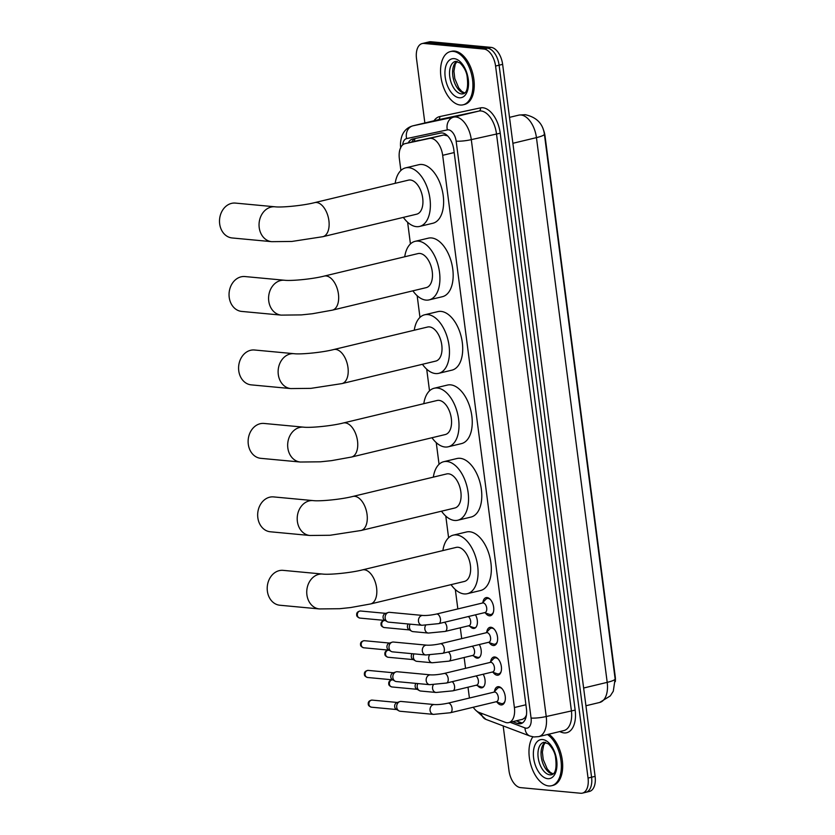 <?xml version="1.0" encoding="UTF-8"?>
<svg xmlns="http://www.w3.org/2000/svg" width="835" height="835" viewBox="0 0 835 835"><rect width="100%" height="100%" fill="white"/><g stroke="black" fill="none" stroke-linecap="round" stroke-linejoin="round"><path stroke-width="1.25" d="M475.459 614.831A8.757 4.895 76.5 0 1 474.27 628.379A8.757 4.895 76.5 0 1 473.341 628.442A8.757 4.895 76.5 0 1 470.001 626.344M479.311 644.536A8.757 4.895 76.5 0 1 478.131 658.084A8.757 4.895 76.5 0 1 477.202 658.147A8.757 4.895 76.5 0 1 473.862 656.049M483.173 674.231A8.757 4.895 76.5 0 1 481.983 687.789A8.757 4.895 76.5 0 1 481.054 687.852A8.757 4.895 76.5 0 1 477.714 685.754M482.88 602.4A9.31 5.208 76.5 0 1 486.085 597.63A9.31 5.208 76.5 0 1 487.076 597.568A9.31 5.208 76.5 0 1 493.506 606.335A9.31 5.208 76.5 0 1 490.437 615.75A9.31 5.208 76.5 0 1 489.446 615.823A9.31 5.208 76.5 0 1 485.406 612.963M486.732 632.105A9.31 5.208 76.5 0 1 489.947 627.335A9.31 5.208 76.5 0 1 490.938 627.273A9.31 5.208 76.5 0 1 497.368 636.04A9.31 5.208 76.5 0 1 494.289 645.455A9.31 5.208 76.5 0 1 493.308 645.518A9.31 5.208 76.5 0 1 489.268 642.658M490.594 661.811A9.31 5.208 76.5 0 1 493.809 657.041A9.31 5.208 76.5 0 1 494.79 656.978A9.31 5.208 76.5 0 1 501.23 665.745A9.31 5.208 76.5 0 1 498.151 675.16A9.31 5.208 76.5 0 1 497.159 675.223A9.31 5.208 76.5 0 1 493.13 672.363M494.456 691.516A9.31 5.208 76.5 0 1 497.66 686.746A9.31 5.208 76.5 0 1 498.652 686.673A9.31 5.208 76.5 0 1 505.081 695.44A9.31 5.208 76.5 0 1 502.012 704.865A9.31 5.208 76.5 0 1 501.021 704.928A9.31 5.208 76.5 0 1 496.982 702.068M473.236 707.245A16.418 9.185 -103.5 0 0 479.029 712.401L505.311 722.338A16.418 9.185 -103.5 0 0 506.991 722.734A16.418 9.185 -103.5 0 0 508.734 722.619A16.418 9.185 -103.5 0 0 514.391 707.537L442.665 155.32A16.418 9.185 -103.5 0 0 429.472 138.433L405.152 143.63A16.418 9.185 -103.5 0 0 405.027 143.651A16.418 9.185 -103.5 0 0 399.37 158.733L400.894 170.486M508.734 722.619L522.731 719.259L524.975 717.683L526.488 715.115M615.322 681.631A14.779 8.266 -103.5 0 0 615.218 676.433L545.025 135.99A14.779 8.266 -103.5 0 0 543.23 129.31M447.633 135.896L443.813 134.988L405.027 143.651M468.007 687.195L469.124 695.826A16.418 9.185 -103.5 0 0 469.5 698.018M407.626 222.277L410.434 243.935M417.166 295.726L419.974 317.394M426.706 369.185L429.514 390.843M436.246 442.633L439.053 464.291M445.786 516.082L448.593 537.75M455.325 589.541L457.841 608.924M460.294 627.795L461.703 638.629M464.145 657.5L465.554 668.334M424.858 122.964L416.508 58.638A16.418 9.185 76.5 0 1 422.166 43.566L425.693 42.71A16.418 9.185 76.5 0 1 427.436 42.595L487.525 48.221A16.418 9.185 76.5 0 1 499.1 65.193L591.577 777.208A16.418 9.185 76.5 0 1 585.919 792.29L589.447 791.434A16.418 9.185 76.5 0 0 595.104 776.362L502.628 64.347A16.418 9.185 76.5 0 0 491.053 47.376L430.964 41.75A16.418 9.185 76.5 0 0 429.221 41.865L425.693 42.71A16.418 9.185 76.5 0 1 427.436 42.595L487.525 48.221A16.418 9.185 76.5 0 1 499.1 65.193L591.577 777.208A16.418 9.185 76.5 0 1 585.919 792.29A16.418 9.185 76.5 0 1 584.176 792.405M512.711 721.659L517.335 723.402A16.418 9.185 -103.5 0 0 519.015 723.809A16.418 9.185 -103.5 0 0 520.748 723.684A16.418 9.185 -103.5 0 0 526.405 708.612L453.854 149.945A16.418 9.185 -103.5 0 0 440.661 133.057L412.688 139.038A16.418 9.185 -103.5 0 0 412.563 139.059A16.418 9.185 -103.5 0 0 408.284 142.879M422.166 43.566A16.418 9.185 76.5 0 1 423.909 43.441L483.997 49.067A16.418 9.185 76.5 0 1 495.572 66.038L588.049 778.053A16.418 9.185 76.5 0 1 582.381 793.135A16.418 9.185 76.5 0 1 580.649 793.25L520.56 787.624A16.418 9.185 76.5 0 1 508.985 770.653L503.171 725.907M411.822 142.023A16.418 9.185 76.5 0 1 415.298 138.474M522.439 722.953A16.418 9.185 76.5 0 1 520.863 722.557L516.239 720.814M547.447 734.529A27.367 15.301 76.5 0 1 561.224 762.866A27.367 15.301 76.5 0 1 551.549 785.735A27.367 15.301 76.5 0 1 548.647 785.933A27.367 15.301 76.5 0 1 531.279 766.227A27.367 15.301 76.5 0 1 532.866 736.825M548.762 734.216A27.367 15.301 76.5 0 1 562.539 762.543A27.367 15.301 76.5 0 1 552.874 785.411L551.549 785.735M453.248 51.394A27.367 15.301 76.5 0 1 472.151 77.154A27.367 15.301 76.5 0 1 463.112 104.813A27.367 15.301 76.5 0 1 460.21 105.012A27.367 15.301 76.5 0 1 441.318 79.252A27.367 15.301 76.5 0 1 450.347 51.593A27.367 15.301 76.5 0 1 453.248 51.394M450.347 51.593L451.672 51.279A27.367 15.301 76.5 0 1 454.574 51.081A27.367 15.301 76.5 0 1 473.476 76.841A27.367 15.301 76.5 0 1 464.437 104.5L463.112 104.813M283.128 570.357A17.514 14.258 95.3 0 0 267.377 591.18A17.514 14.258 95.3 0 0 279.871 605.239L319.398 608.934A17.514 14.258 -84.7 0 1 306.915 594.885A17.514 14.258 -84.7 0 1 322.665 574.062L283.128 570.357M362.39 569.898A17.514 9.79 -103.5 0 1 364.248 569.762A17.514 9.79 -103.5 0 1 376.595 587.871A17.514 9.79 -103.5 0 1 370.563 603.955L464.364 581.452A17.514 9.79 -103.5 0 0 470.147 563.75A17.514 9.79 -103.5 0 0 458.05 547.269A17.514 9.79 -103.5 0 0 456.192 547.395L362.39 569.898C350.616 572.925 329.115 574.908 322.665 574.062M442.884 550.589A30.102 16.836 76.5 0 1 453.259 535.152A30.102 16.836 76.5 0 1 456.453 534.932A30.102 16.836 76.5 0 1 477.234 563.27A30.102 16.836 76.5 0 1 467.308 593.695A30.102 16.836 76.5 0 1 464.114 593.915A30.102 16.836 76.5 0 1 451.057 584.646M453.259 535.152L466.494 531.978A30.102 16.836 76.5 0 1 469.688 531.759A30.102 16.836 76.5 0 1 490.479 560.097A30.102 16.836 76.5 0 1 480.542 590.522L467.308 593.695M273.588 496.908A17.514 14.258 95.3 0 0 257.838 517.731A17.514 14.258 95.3 0 0 270.331 531.78L309.858 535.485A17.514 14.258 -84.7 0 1 297.375 521.426A17.514 14.258 -84.7 0 1 313.125 500.603L273.588 496.908M352.85 496.439A17.514 9.79 -103.5 0 1 354.708 496.314A17.514 9.79 -103.5 0 1 367.056 514.423A17.514 9.79 -103.5 0 1 361.023 530.496L454.824 508.004A17.514 9.79 -103.5 0 0 460.607 490.302A17.514 9.79 -103.5 0 0 448.51 473.81A17.514 9.79 -103.5 0 0 446.652 473.936L352.85 496.439C341.077 499.476 319.575 501.459 313.125 500.603M433.344 477.129A30.102 16.836 76.5 0 1 443.719 461.703A30.102 16.836 76.5 0 1 446.913 461.484A30.102 16.836 76.5 0 1 467.694 489.811A30.102 16.836 76.5 0 1 457.768 520.236A30.102 16.836 76.5 0 1 454.574 520.455A30.102 16.836 76.5 0 1 441.517 511.197M443.719 461.703L456.954 458.519A30.102 16.836 76.5 0 1 460.148 458.311A30.102 16.836 76.5 0 1 480.939 486.638A30.102 16.836 76.5 0 1 471.003 517.063L457.768 520.236M264.048 423.449A17.514 14.258 95.3 0 0 248.298 444.283A17.514 14.258 95.3 0 0 260.791 458.332L300.318 462.026A17.514 14.258 -84.7 0 1 287.835 447.977A17.514 14.258 -84.7 0 1 303.585 427.155L264.048 423.449M343.31 422.99A17.514 9.79 -103.5 0 1 345.168 422.865A17.514 9.79 -103.5 0 1 357.516 440.964A17.514 9.79 -103.5 0 1 351.483 457.048L445.285 434.544A17.514 9.79 -103.5 0 0 451.067 416.842A17.514 9.79 -103.5 0 0 438.97 400.362A17.514 9.79 -103.5 0 0 437.112 400.487L343.31 422.99C331.537 426.027 310.036 428 303.585 427.155M423.804 403.681A30.102 16.836 76.5 0 1 434.179 388.244A30.102 16.836 76.5 0 1 437.373 388.024A30.102 16.836 76.5 0 1 458.154 416.362A30.102 16.836 76.5 0 1 448.228 446.788A30.102 16.836 76.5 0 1 445.034 447.007A30.102 16.836 76.5 0 1 431.977 437.738M434.179 388.244L447.414 385.071A30.102 16.836 76.5 0 1 450.608 384.851A30.102 16.836 76.5 0 1 471.399 413.189A30.102 16.836 76.5 0 1 461.463 443.615L448.228 446.788M254.508 350.001A17.514 14.258 95.3 0 0 238.758 370.823A17.514 14.258 95.3 0 0 251.251 384.872L290.778 388.578A17.514 14.258 -84.7 0 1 278.295 374.529A17.514 14.258 -84.7 0 1 294.045 353.696L254.508 350.001M333.77 349.531A17.514 9.79 -103.5 0 1 335.628 349.406A17.514 9.79 -103.5 0 1 347.976 367.515A17.514 9.79 -103.5 0 1 341.943 383.599L435.745 361.096A17.514 9.79 -103.5 0 0 441.527 343.394A17.514 9.79 -103.5 0 0 429.43 326.902A17.514 9.79 -103.5 0 0 427.572 327.028L333.77 349.531C321.997 352.568 300.496 354.551 294.045 353.696M414.264 330.222A30.102 16.836 76.5 0 1 424.639 314.795A30.102 16.836 76.5 0 1 427.833 314.576A30.102 16.836 76.5 0 1 448.614 342.914A30.102 16.836 76.5 0 1 438.688 373.339A30.102 16.836 76.5 0 1 435.494 373.548A30.102 16.836 76.5 0 1 422.437 364.29M424.639 314.795L437.874 311.622A30.102 16.836 76.5 0 1 441.068 311.403A30.102 16.836 76.5 0 1 461.859 339.73A30.102 16.836 76.5 0 1 451.923 370.155L438.688 373.339M244.968 276.552A17.514 14.258 95.3 0 0 229.218 297.375A17.514 14.258 95.3 0 0 241.712 311.424L281.238 315.119A17.514 14.258 -84.7 0 1 268.755 301.07A17.514 14.258 -84.7 0 1 284.505 280.247L244.968 276.552M324.23 276.082A17.514 9.79 -103.5 0 1 326.088 275.957A17.514 9.79 -103.5 0 1 338.436 294.056A17.514 9.79 -103.5 0 1 332.403 310.14L426.205 287.637A17.514 9.79 -103.5 0 0 431.987 269.935A17.514 9.79 -103.5 0 0 419.89 253.454A17.514 9.79 -103.5 0 0 418.032 253.579L324.23 276.082C312.457 279.12 290.956 281.092 284.505 280.247M404.724 256.773A30.102 16.836 76.5 0 1 415.099 241.336A30.102 16.836 76.5 0 1 418.293 241.117A30.102 16.836 76.5 0 1 439.074 269.454A30.102 16.836 76.5 0 1 429.148 299.88A30.102 16.836 76.5 0 1 425.954 300.099A30.102 16.836 76.5 0 1 412.897 290.83M415.099 241.336L428.334 238.163A30.102 16.836 76.5 0 1 431.528 237.944A30.102 16.836 76.5 0 1 452.32 266.281A30.102 16.836 76.5 0 1 442.383 296.707L429.148 299.88M235.428 203.093A17.514 14.258 95.3 0 0 219.678 223.916A17.514 14.258 95.3 0 0 232.172 237.965L271.699 241.67A17.514 14.258 -84.7 0 1 259.215 227.621A17.514 14.258 -84.7 0 1 274.965 206.798L235.428 203.093M314.691 202.623A17.514 9.79 -103.5 0 1 316.548 202.498A17.514 9.79 -103.5 0 1 328.896 220.607A17.514 9.79 -103.5 0 1 322.863 236.691L416.665 214.188A17.514 9.79 -103.5 0 0 422.447 196.486A17.514 9.79 -103.5 0 0 410.35 180.005A17.514 9.79 -103.5 0 0 408.492 180.13L314.691 202.623C302.917 205.66 281.416 207.644 274.965 206.798M395.185 183.324A30.102 16.836 76.5 0 1 405.559 167.887A30.102 16.836 76.5 0 1 408.753 167.668A30.102 16.836 76.5 0 1 429.534 196.006A30.102 16.836 76.5 0 1 419.608 226.431A30.102 16.836 76.5 0 1 416.414 226.65A30.102 16.836 76.5 0 1 403.357 217.382M405.559 167.887L418.794 164.714A30.102 16.836 76.5 0 1 421.988 164.495A30.102 16.836 76.5 0 1 442.78 192.833A30.102 16.836 76.5 0 1 432.843 223.258L419.608 226.431M496.105 701.765L501.01 703.467A8.214 4.593 -103.5 0 0 501.762 703.634A8.214 4.593 -103.5 0 0 502.628 703.571A8.214 4.593 -103.5 0 0 505.008 701.129M502.033 688.708A8.214 4.593 -103.5 0 0 499.674 687.549A8.214 4.593 -103.5 0 0 498.798 687.612A8.214 4.593 -103.5 0 0 497.409 688.437L493.809 692.184M496.574 701.65A4.926 2.756 -103.5 0 0 498.203 696.672A4.926 2.756 -103.5 0 0 494.8 692.038A4.926 2.756 -103.5 0 0 494.278 692.069L448.03 703.164A4.926 2.756 -103.5 0 1 448.562 703.122A4.926 2.756 -103.5 0 1 451.986 707.913A4.926 2.756 -103.5 0 1 450.336 712.746L496.574 701.65M434.492 704.573A4.926 4.008 -84.7 0 0 430.035 710.126A4.926 4.008 -84.7 0 0 430.067 710.428A4.926 4.008 -84.7 0 0 433.574 714.384L400.247 711.263A4.926 4.008 -84.7 0 1 398.869 710.815A4.926 4.008 -84.7 0 1 396.729 707.308A4.926 4.008 -84.7 0 1 399.725 701.63A4.926 4.008 -84.7 0 1 400.069 701.536A4.926 4.008 -84.7 0 1 401.155 701.452L434.492 704.573C438.145 704.761 442.665 704.291 448.03 703.164M398.869 710.815L396.218 709.28A3.559 2.902 -84.7 0 1 394.673 706.744A3.559 2.902 -84.7 0 1 396.834 702.653A3.559 2.902 -84.7 0 1 397.084 702.579M492.253 672.06L497.159 673.761A8.214 4.593 -103.5 0 0 497.9 673.928A8.214 4.593 -103.5 0 0 498.777 673.866A8.214 4.593 -103.5 0 0 501.157 671.423M498.171 659.003A8.214 4.593 -103.5 0 0 495.813 657.844A8.214 4.593 -103.5 0 0 494.946 657.907A8.214 4.593 -103.5 0 0 493.548 658.731L489.947 662.479M492.713 671.945A4.926 2.756 -103.5 0 0 494.341 666.967A4.926 2.756 -103.5 0 0 490.938 662.332A4.926 2.756 -103.5 0 0 490.416 662.364L444.178 673.459A4.926 2.756 -103.5 0 1 444.7 673.428A4.926 2.756 -103.5 0 1 448.124 678.208A4.926 2.756 -103.5 0 1 446.474 683.04L492.713 671.945M430.63 674.868A4.926 4.008 -84.7 0 0 426.174 680.421A4.926 4.008 -84.7 0 0 426.205 680.723A4.926 4.008 -84.7 0 0 429.722 684.679L396.385 681.558A4.926 4.008 -84.7 0 1 395.007 681.12A4.926 4.008 -84.7 0 1 392.867 677.602A4.926 4.008 -84.7 0 1 395.873 671.935A4.926 4.008 -84.7 0 1 396.218 671.831A4.926 4.008 -84.7 0 1 397.303 671.747L430.63 674.868C434.294 675.056 438.803 674.586 444.178 673.459M395.007 681.12L392.356 679.575A3.559 2.902 -84.7 0 1 390.811 677.049A3.559 2.902 -84.7 0 1 392.982 672.947A3.559 2.902 -84.7 0 1 393.233 672.874M488.392 642.355L493.297 644.056A8.214 4.593 -103.5 0 0 494.049 644.223A8.214 4.593 -103.5 0 0 494.915 644.171A8.214 4.593 -103.5 0 0 497.295 641.718M494.32 629.298A8.214 4.593 -103.5 0 0 491.961 628.139A8.214 4.593 -103.5 0 0 491.084 628.202A8.214 4.593 -103.5 0 0 489.696 629.026L486.095 632.773M488.861 642.24A4.926 2.756 -103.5 0 0 490.479 637.262A4.926 2.756 -103.5 0 0 487.076 632.627A4.926 2.756 -103.5 0 0 486.555 632.669L440.316 643.754A4.926 2.756 -103.5 0 1 440.838 643.722A4.926 2.756 -103.5 0 1 444.272 648.513A4.926 2.756 -103.5 0 1 442.613 653.335L488.861 642.24M426.779 645.163A4.926 4.008 -84.7 0 0 422.312 650.716A4.926 4.008 -84.7 0 0 422.343 651.029A4.926 4.008 -84.7 0 0 425.86 654.974L392.523 651.853A4.926 4.008 -84.7 0 1 391.156 651.415A4.926 4.008 -84.7 0 1 389.016 647.908A4.926 4.008 -84.7 0 1 392.012 642.23A4.926 4.008 -84.7 0 1 392.356 642.125A4.926 4.008 -84.7 0 1 393.442 642.042L426.779 645.163C430.432 645.351 434.952 644.881 440.316 643.754M391.156 651.415L388.505 649.88A3.559 2.902 -84.7 0 1 386.96 647.344A3.559 2.902 -84.7 0 1 389.12 643.242A3.559 2.902 -84.7 0 1 389.371 643.169M484.53 612.65L489.446 614.362A8.214 4.593 -103.5 0 0 490.187 614.529A8.214 4.593 -103.5 0 0 491.063 614.466A8.214 4.593 -103.5 0 0 493.443 612.013M490.458 599.603A8.214 4.593 -103.5 0 0 488.099 598.444A8.214 4.593 -103.5 0 0 487.233 598.497A8.214 4.593 -103.5 0 0 485.834 599.332L482.233 603.068M484.999 612.546A4.926 2.756 -103.5 0 0 486.628 607.567A4.926 2.756 -103.5 0 0 483.225 602.922A4.926 2.756 -103.5 0 0 482.703 602.964L436.465 614.049A4.926 2.756 -103.5 0 1 436.987 614.017A4.926 2.756 -103.5 0 1 440.41 618.808A4.926 2.756 -103.5 0 1 438.761 623.63L484.999 612.546M422.917 615.468A4.926 4.008 -84.7 0 0 418.46 621.021A4.926 4.008 -84.7 0 0 418.492 621.323A4.926 4.008 -84.7 0 0 421.999 625.269L388.672 622.148A4.926 4.008 -84.7 0 1 387.294 621.71A4.926 4.008 -84.7 0 1 385.154 618.203A4.926 4.008 -84.7 0 1 388.16 612.525A4.926 4.008 -84.7 0 1 388.505 612.42A4.926 4.008 -84.7 0 1 389.59 612.347L422.917 615.468C426.581 615.656 431.09 615.186 436.465 614.049M387.294 621.71L384.643 620.175A3.559 2.902 -84.7 0 1 383.098 617.639A3.559 2.902 -84.7 0 1 385.259 613.537A3.559 2.902 -84.7 0 1 385.509 613.464M476.211 685.232L481.127 686.934A8.214 4.593 -103.5 0 0 481.868 687.101A8.214 4.593 -103.5 0 0 482.745 687.038A8.214 4.593 -103.5 0 0 483.799 686.516M433.344 684.763A4.926 4.008 -84.7 0 0 432.551 688.217A4.926 4.008 -84.7 0 0 432.582 688.52A4.926 4.008 -84.7 0 0 436.1 692.476L452.852 690.837L476.681 685.117A4.926 2.756 -103.5 0 0 478.424 681.068A4.926 2.756 -103.5 0 0 476.013 675.953M436.1 692.476L420.725 691.036A4.926 4.008 -84.7 0 1 419.358 690.587A4.926 4.008 -84.7 0 1 417.218 687.08A4.926 4.008 -84.7 0 1 417.834 683.562M419.358 690.587L416.696 689.052A3.559 2.902 -84.7 0 1 415.152 686.516A3.559 2.902 -84.7 0 1 415.987 683.395M472.359 655.527L477.265 657.228A8.214 4.593 -103.5 0 0 478.017 657.395A8.214 4.593 -103.5 0 0 478.883 657.333A8.214 4.593 -103.5 0 0 479.937 656.821M429.482 655.058A4.926 4.008 -84.7 0 0 428.699 658.512A4.926 4.008 -84.7 0 0 428.731 658.815A4.926 4.008 -84.7 0 0 432.238 662.771L449 661.132L472.819 655.412A4.926 2.756 -103.5 0 0 474.572 651.363A4.926 2.756 -103.5 0 0 472.161 646.248M432.238 662.771L416.874 661.33A4.926 4.008 -84.7 0 1 415.496 660.892A4.926 4.008 -84.7 0 1 413.356 657.375A4.926 4.008 -84.7 0 1 413.983 653.868M415.496 660.892L412.845 659.347A3.559 2.902 -84.7 0 1 411.3 656.821A3.559 2.902 -84.7 0 1 412.135 653.69M468.498 625.822L473.403 627.523A8.214 4.593 -103.5 0 0 474.155 627.69A8.214 4.593 -103.5 0 0 475.021 627.638A8.214 4.593 -103.5 0 0 476.075 627.116M425.631 625.363A4.926 4.008 -84.7 0 0 424.838 628.807A4.926 4.008 -84.7 0 0 424.869 629.11A4.926 4.008 -84.7 0 0 428.386 633.066L445.139 631.427L468.967 625.707A4.926 2.756 -103.5 0 0 470.71 621.658A4.926 2.756 -103.5 0 0 468.299 616.543M428.386 633.066L413.012 631.625A4.926 4.008 -84.7 0 1 411.645 631.187A4.926 4.008 -84.7 0 1 409.494 627.68A4.926 4.008 -84.7 0 1 410.121 624.163M411.645 631.187L408.983 629.653A3.559 2.902 -84.7 0 1 407.438 627.116A3.559 2.902 -84.7 0 1 408.273 623.985M524.975 717.683A16.418 12.723 110.7 0 0 525.319 719.269M414.964 138.631A16.418 13.61 77.9 0 0 414.431 141.397M525.914 704.771L514.391 707.537M419.494 140.186L405.152 143.63M443.813 134.988L429.472 138.433M454.188 152.554L442.665 155.32M519.182 115.042L525.236 114.687C536.592 117.203 542.969 123.684 544.378 134.122A19.153 2.975 172.6 0 1 536.446 137.629A21.887 12.243 -103.5 0 0 521.009 115A21.887 12.243 -103.5 0 0 518.859 115.115L519.182 115.042A19.153 15.875 77.9 0 0 518.859 115.115L509.517 117.359M583.634 688.019L607.202 682.362A19.153 2.975 -7.4 0 0 615.124 678.855L613.287 691.234L610.291 695.92L599.655 702.465A21.887 12.243 -103.5 0 0 607.202 682.362L536.446 137.629L512.878 143.286M502.628 64.347L495.572 66.038M491.053 47.376L483.997 49.067M595.104 776.362L588.049 778.053M430.964 41.75L423.909 43.441M510.112 722.285L525.017 727.922A10.949 6.116 -103.5 0 0 526.144 728.183A10.949 6.116 -103.5 0 0 531.07 718.048L456.15 141.146A10.949 6.116 -103.5 0 0 448.426 129.832A10.949 6.116 -103.5 0 0 447.351 129.895L406.614 138.6A10.949 6.116 -103.5 0 0 402.679 144.893M437.957 119.822L412.803 125.855A21.887 12.243 76.5 0 1 412.97 125.814L453.708 117.119A21.887 12.243 76.5 0 1 455.858 116.994A21.887 12.243 76.5 0 1 471.295 139.622L546.226 716.524A21.887 12.243 76.5 0 1 538.679 736.627L563.823 730.594A21.887 12.243 -103.5 0 0 571.37 710.491L496.449 133.59A21.887 12.243 -103.5 0 0 481.012 110.961A21.887 12.243 -103.5 0 0 478.852 111.086L438.124 119.781A21.887 12.243 -103.5 0 0 437.957 119.822A21.887 12.243 -103.5 0 0 437.79 119.864M434.023 120.762A24.633 13.767 76.5 0 1 439.711 116.587L480.449 107.892A24.633 13.767 76.5 0 1 500.228 133.214L575.158 710.115L546.226 716.524A10.949 1.701 172.6 0 1 531.07 718.048M480.449 107.892A2.735 2.265 -102.1 0 1 478.852 111.086L453.708 117.119A10.949 9.07 77.9 0 0 447.351 129.895M575.158 710.115A24.633 13.767 76.5 0 1 564.063 732.911A24.633 13.767 76.5 0 1 561.538 732.305L559.659 731.596M456.15 141.146A10.949 1.701 172.6 0 0 471.295 139.622L500.228 133.214M406.614 138.6A10.949 9.07 77.9 0 1 412.97 125.814L438.124 119.781A2.735 2.265 -102.1 0 0 439.711 116.587M561.287 731.209A2.735 2.119 -69.3 0 1 561.538 732.305M481.211 713.226A10.949 8.486 110.7 0 0 485.949 719.405L529.974 736.042A10.949 8.486 110.7 0 1 525.017 727.922M520.863 722.557L517.335 723.402M551.705 774.713A16.679 9.331 76.5 0 1 549.941 774.828A16.679 9.331 76.5 0 1 538.418 759.13A16.679 9.331 76.5 0 1 543.929 742.263L548.491 743.901C552.3 747.878 554.607 752.053 555.432 756.447C556.924 767.563 555.682 773.659 551.705 774.713M542.625 739.559A19.967 11.168 76.5 0 1 556.705 760.205A19.967 11.168 76.5 0 1 547.708 778.679A19.967 11.168 76.5 0 1 533.628 758.044A19.967 11.168 76.5 0 1 542.625 739.559M552.968 774.087A16.679 9.331 76.5 0 1 541.832 759.923A16.679 9.331 76.5 0 1 545.338 742.252M463.268 93.791A16.679 9.331 76.5 0 1 461.505 93.917A16.679 9.331 76.5 0 1 449.981 78.208A16.679 9.331 76.5 0 1 455.492 61.352L460.054 62.99C463.863 66.967 466.17 71.142 466.995 75.526C468.487 86.652 467.245 92.737 463.268 93.791M454.198 58.648A19.967 11.168 76.5 0 1 468.268 79.283A19.967 11.168 76.5 0 1 459.271 97.768A19.967 11.168 76.5 0 1 445.201 77.123A19.967 11.168 76.5 0 1 454.198 58.648M464.531 93.165A16.679 9.331 76.5 0 1 453.395 79.001A16.679 9.331 76.5 0 1 456.902 61.331M372.128 700.106C369.268 700.502 367.974 701.838 368.266 704.114C368.172 705.377 369.237 706.41 371.46 707.193A3.559 2.902 -84.7 0 1 368.924 704.343A3.559 2.902 -84.7 0 1 372.128 700.106L397.345 702.465M368.266 704.114A3.559 0.553 -7.4 0 0 368.924 704.343M368.266 670.411C365.406 670.808 364.123 672.133 364.404 674.409C364.31 675.672 365.375 676.705 367.609 677.488A3.559 2.902 -84.7 0 1 365.072 674.638A3.559 2.902 -84.7 0 1 368.266 670.411L393.494 672.77M364.404 674.409A3.559 0.553 -7.4 0 0 365.072 674.638M364.415 640.706C361.545 641.103 360.261 642.439 360.553 644.703C360.449 645.977 361.524 647 363.747 647.783A3.559 2.902 -84.7 0 1 361.211 644.933A3.559 2.902 -84.7 0 1 364.415 640.706L389.632 643.065M360.553 644.703A3.559 0.553 -7.4 0 0 361.211 644.933M360.553 611.001C357.693 611.397 356.409 612.733 356.691 614.998C356.597 616.272 357.662 617.295 359.895 618.088A3.559 2.902 -84.7 0 1 357.359 615.228A3.559 2.902 -84.7 0 1 360.553 611.001L385.77 613.36M356.691 614.998A3.559 0.553 -7.4 0 0 357.359 615.228M392.607 679.878C389.747 680.274 388.463 681.61 388.755 683.886C388.651 685.149 389.715 686.182 391.949 686.965A3.559 2.902 -84.7 0 1 389.413 684.115A3.559 2.902 -84.7 0 1 392.607 679.878L392.93 679.909M388.755 683.886A3.559 0.553 -7.4 0 0 389.413 684.115M452.852 690.837A4.926 2.756 -103.5 0 0 454.511 686.005A4.926 2.756 -103.5 0 0 452.194 681.673M388.755 650.183C385.895 650.58 384.601 651.905 384.893 654.181C384.799 655.444 385.864 656.477 388.087 657.26A3.559 2.902 -84.7 0 1 385.551 654.41A3.559 2.902 -84.7 0 1 388.755 650.183L389.068 650.204M384.893 654.181A3.559 0.553 -7.4 0 0 385.551 654.41M449 661.132A4.926 2.756 -103.5 0 0 450.649 656.3A4.926 2.756 -103.5 0 0 448.332 651.968M384.893 620.478C382.033 620.875 380.75 622.211 381.042 624.476C380.937 625.749 382.002 626.772 384.236 627.555A3.559 2.902 -84.7 0 1 381.699 624.705A3.559 2.902 -84.7 0 1 384.893 620.478L385.217 620.509M381.042 624.476A3.559 0.553 -7.4 0 0 381.699 624.705M445.139 631.427A4.926 2.756 -103.5 0 0 446.788 626.605A4.926 2.756 -103.5 0 0 444.47 622.263M544.378 134.122L615.124 678.855M599.655 702.465L585.93 705.752M529.974 736.042L533.941 736.961L538.679 736.627M582.381 793.135L585.919 792.29M412.803 125.855C407.574 127.327 403.952 130.688 401.938 135.917C399.641 143.088 400.737 147.565 400.737 147.962M476.096 710.575L485.949 719.405M553.156 773.93L550.244 772.344L547.228 768.92L543.22 759.516L542.374 752.126L543.668 745.102L545.568 742.305M464.719 93.019L461.807 91.422L458.791 87.999L454.793 78.594L453.937 71.215L455.232 64.18L457.131 61.383M370.563 603.955L350.585 607.556L339.574 608.715L319.398 608.934M361.023 530.496L330.034 535.266L309.858 535.485M351.483 457.048L331.505 460.649L320.494 461.807L300.318 462.026M341.943 383.599L310.954 388.358L290.778 388.578M332.403 310.14L312.426 313.741L301.414 314.899L281.238 315.119M322.863 236.691L291.874 241.451L271.699 241.67M502.628 703.571L504.142 703.216M498.798 687.612L500.311 687.247M433.574 714.384L450.336 712.746M396.834 702.653L399.725 701.63M371.46 707.193L396.688 709.552M498.777 673.866L500.29 673.511M494.946 657.907L496.46 657.542M429.722 684.679L446.474 683.04M392.982 672.947L395.873 671.935M367.609 677.488L392.826 679.847M494.915 644.171L496.428 643.806M491.084 628.202L492.598 627.837M425.86 654.974L442.613 653.335M389.12 643.242L392.012 642.23M363.747 647.783L388.964 650.152M491.063 614.466L492.567 614.101M487.233 598.497L488.736 598.131M421.999 625.269L438.761 623.63M385.259 613.537L388.16 612.525M359.895 618.088L385.112 620.447M482.745 687.038L483.517 686.85M391.949 686.965L417.166 689.324M478.883 657.333L479.655 657.155M388.087 657.26L413.315 659.619M475.021 627.638L475.804 627.45M384.236 627.555L409.453 629.924"/></g></svg>
